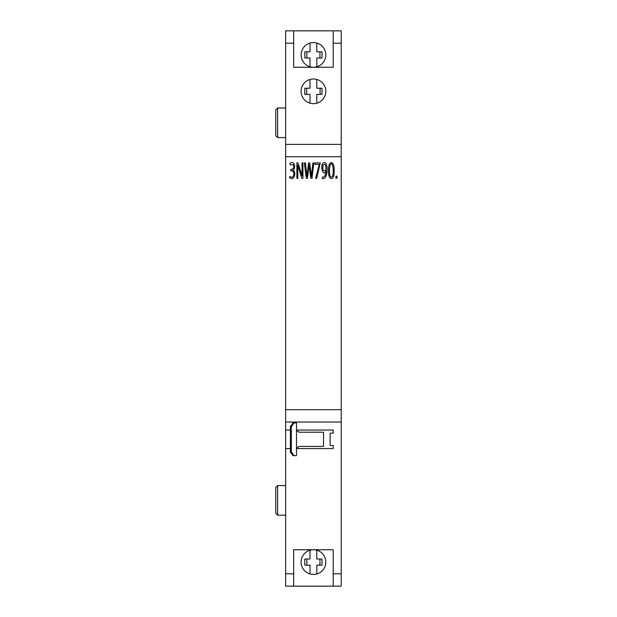 <?xml version="1.0" encoding="UTF-8"?>
<svg xmlns="http://www.w3.org/2000/svg" width="617" height="617" viewBox="0 0 617 617"><rect width="100%" height="100%" fill="white"/><g stroke="black" fill="none" stroke-linecap="round" stroke-linejoin="round"><path stroke-width="0.93" d="M328.514 171.117C327.681 160.173 334.699 159.664 334.167 170.593C334.753 181.066 328.113 181.205 328.514 171.117M313.467 78.976A12.34 12.34 0 0 0 301.065 91.316A12.34 12.34 0 0 0 313.467 103.656A12.34 12.34 0 0 0 325.807 91.316A12.34 12.34 0 0 0 313.467 78.976M313.405 549.747A12.34 12.34 0 0 0 301.065 562.087A12.34 12.34 0 0 0 313.467 574.427A12.34 12.34 0 0 0 325.807 562.087A12.34 12.34 0 0 0 313.467 549.747M313.467 42.573A12.34 12.34 0 0 0 301.127 54.913A12.34 12.34 0 0 0 313.467 67.253A12.34 12.34 0 0 0 325.807 54.913A12.34 12.34 0 0 0 313.467 42.573M335.98 178.166C335.648 176.354 335.98 175.714 336.967 176.254C337.306 178.051 336.982 178.691 335.98 178.166M322.336 178.506L322.382 177.056C324.581 177.364 325.807 175.29 326.069 170.847C323.015 178.29 319.035 163.166 324.38 162.664C328.568 161.808 327.951 180.85 322.336 178.506M341.232 43.19L333.211 43.19L333.211 30.85L341.232 30.85L341.232 586.15L333.211 586.15L333.211 549.747L293.661 549.747L293.661 586.15L333.211 586.15M293.661 586.15L285.64 586.15L285.64 30.85L333.211 30.85M289.697 177.835L289.913 176.4C294.108 180.218 295.612 169.737 290.777 170.909L290.777 169.444C293.453 169.127 294.294 167.569 293.283 164.754L290.144 164.839L289.967 163.397C294.008 159.641 296.615 168.325 292.836 170.161L294.132 171.063C296.145 174.765 293.399 180.897 289.697 177.835M296.877 178.313L296.877 162.888L297.98 162.888L302.052 175.776L302.037 162.888L302.939 162.888L302.939 178.313L301.829 178.313L297.764 165.441L297.787 178.313L296.877 178.313M306.256 178.313L304.42 162.888L305.415 162.888L306.927 176.624L308.531 162.888L309.734 162.888L311.361 176.516L312.904 162.888L313.822 162.888L311.963 178.313L310.744 178.313L309.117 164.662L307.482 178.313L306.256 178.313M316.691 178.313L315.649 178.313L319.29 164.361L314.925 164.361L314.925 162.888L320.262 162.888L316.691 178.313M316.405 446.399L314.138 446.399M314.138 432.208L316.405 432.208M296.499 430.049L333.211 430.049L333.211 433.134L330.126 433.134L330.126 445.474L333.211 445.474L333.211 448.559L296.499 448.559M285.64 422.028L341.232 422.028M333.211 43.19L333.211 67.253L293.661 67.253L293.661 30.85M285.64 448.559L290.391 448.559M285.64 430.049L290.391 430.049M341.232 144.378L285.64 144.378M306.703 88.231L306.703 94.401M320.107 94.401L320.107 88.231M285.64 515.195L277.619 515.195L277.619 485.579L285.64 485.579M277.619 485.579L275.768 487.43L275.768 513.344L277.619 515.195M275.768 135.74L277.619 137.591L277.619 107.975L275.768 109.826L275.768 135.74M285.64 137.591L277.619 137.591M285.64 107.975L277.619 107.975M314.138 446.507L314.739 446.399M314.739 432.208L314.138 432.101M290.993 452.569L292.975 455.654L296.499 455.654L296.499 422.953L292.975 422.953L290.993 426.038M293.916 455.654L291.934 452.569L291.34 452.569L291.34 426.038L291.934 426.038L293.916 422.953M296.499 448.251L299.037 446.399L323.547 446.399L323.547 432.208L299.037 432.208L296.499 430.358M291.34 426.038L290.391 426.038L290.391 452.569L291.34 452.569M310.012 573.949L310.012 565.172L304.844 565.172A24.672 9.162 90 0 1 304.844 559.002L310.012 559.002L310.012 550.225M316.799 573.972L316.799 565.172L321.966 565.172A24.672 9.162 -90 0 0 321.966 559.002L316.799 559.002L316.799 550.202M319.945 565.172L319.945 559.002M306.865 565.172L306.865 559.002M310.012 66.759L310.012 57.998L304.844 57.998A24.672 9.162 90 0 1 304.844 51.828L310.012 51.828L310.012 43.067M316.799 66.798L316.799 57.998L321.966 57.998A24.672 9.162 -90 0 0 321.966 51.828L316.799 51.828L316.799 43.028M319.945 57.998L319.945 51.828M306.865 57.998L306.865 51.828M316.799 103.201L316.799 94.401L321.966 94.401A24.672 9.162 -90 0 0 321.966 88.231L316.799 88.231L316.799 79.431M310.012 103.178L310.012 94.401L304.844 94.401A24.672 9.162 90 0 1 304.844 88.231L310.012 88.231L310.012 79.454M323.115 165.047C322.359 170.13 323.192 171.858 325.614 170.223C326.401 165.233 325.568 163.505 323.115 165.047M330.272 164.87C329.362 167.677 329.223 171.164 329.871 175.321C330.92 177.742 331.923 177.634 332.879 175.004C333.959 168.719 332.416 161.207 330.272 164.87M341.232 156.718L285.64 156.718M285.64 409.688L341.232 409.688M285.64 573.81L293.661 573.81M341.232 573.81L333.211 573.81M285.64 43.19L293.661 43.19"/></g></svg>
